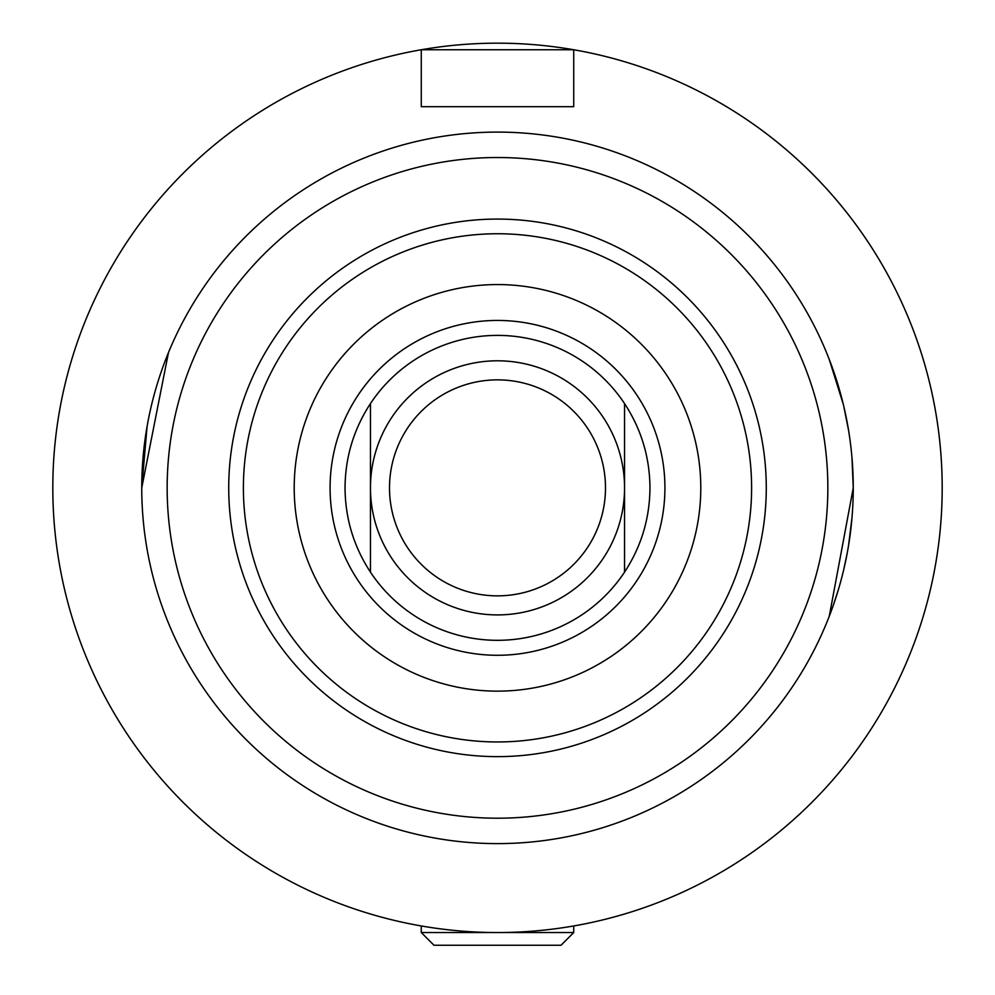 <?xml version="1.0" encoding="UTF-8"?>
<svg xmlns="http://www.w3.org/2000/svg" width="995" height="995" viewBox="0 0 995 995"><rect width="100%" height="100%" fill="white"/><g stroke="black" fill="none" stroke-linecap="round" stroke-linejoin="round"><path stroke-width="1.49" d="M52.81 487.861A444.69 444.69 0 0 0 497.5 932.539A444.69 444.69 0 0 0 942.19 487.861A444.69 444.69 0 0 0 573.729 49.75L421.271 49.75A444.69 444.69 0 0 0 52.81 487.861M147.049 426.681L141.75 487.861A355.75 355.75 0 0 0 497.5 843.611A355.75 355.75 0 0 0 853.25 487.861A355.75 355.75 0 0 0 497.5 132.099A355.75 355.75 0 0 0 141.75 487.861L168.466 352.578M167.16 487.861A330.34 330.34 0 0 0 497.5 818.201A330.34 330.34 0 0 0 827.84 487.861A330.34 330.34 0 0 0 497.5 157.521A330.34 330.34 0 0 0 167.16 487.861M766.274 487.861A268.774 268.774 0 0 0 497.5 219.074A268.774 268.774 0 0 0 228.726 487.861A268.774 268.774 0 0 0 497.5 756.635A268.774 268.774 0 0 0 766.274 487.861M421.271 106.689L573.729 106.689L573.729 49.75A444.69 444.69 0 0 0 421.271 49.75L421.271 106.689L473.943 106.689M559.178 106.689L573.729 106.689M624.549 572.137C641.29 546.529 649.76 518.445 649.959 487.861C649.76 457.277 641.29 429.181 624.549 403.572L624.549 487.861A127.049 127.049 0 0 1 497.5 614.91A127.049 127.049 0 0 1 370.451 487.861L370.451 403.572C353.71 429.181 345.24 457.277 345.041 487.861C345.24 518.445 353.71 546.529 370.451 572.137A152.459 152.459 0 0 0 624.549 572.137L624.549 487.861L624.549 572.137M389.505 487.861A107.995 107.995 0 0 0 497.5 595.856A107.995 107.995 0 0 0 605.495 487.861A107.995 107.995 0 0 0 497.5 379.866A107.995 107.995 0 0 0 389.505 487.861M370.451 572.137L370.451 487.861A127.049 127.049 0 0 1 497.5 360.799A127.049 127.049 0 0 1 624.549 487.861M624.549 403.572A152.459 152.459 0 0 0 370.451 403.572M852.018 458.272L853.25 487.861L829.258 616.291M833.362 605.147L838.511 589.177M843.835 569.152L847.168 553.357M848.611 545.098L852.018 517.487M853.25 487.861L851.981 457.812M848.586 430.4L843.76 406.246M843.35 404.492L829.196 359.257M664.921 487.861A167.421 167.421 0 0 0 497.5 320.44A167.421 167.421 0 0 0 330.079 487.861A167.421 167.421 0 0 0 497.5 655.282A167.421 167.421 0 0 0 664.921 487.861M700.791 487.861A203.291 203.291 0 0 0 497.5 284.57A203.291 203.291 0 0 0 294.209 487.861A203.291 203.291 0 0 0 497.5 691.139A203.291 203.291 0 0 0 700.791 487.861M751.611 487.861A254.111 254.111 0 0 0 497.5 233.75A254.111 254.111 0 0 0 243.389 487.861A254.111 254.111 0 0 0 497.5 741.959A254.111 254.111 0 0 0 751.611 487.861M561.031 945.25L433.969 945.25L421.271 932.539L573.729 932.539L561.031 945.25M421.271 925.959L421.271 932.539M573.729 925.959L573.729 932.539"/></g></svg>
